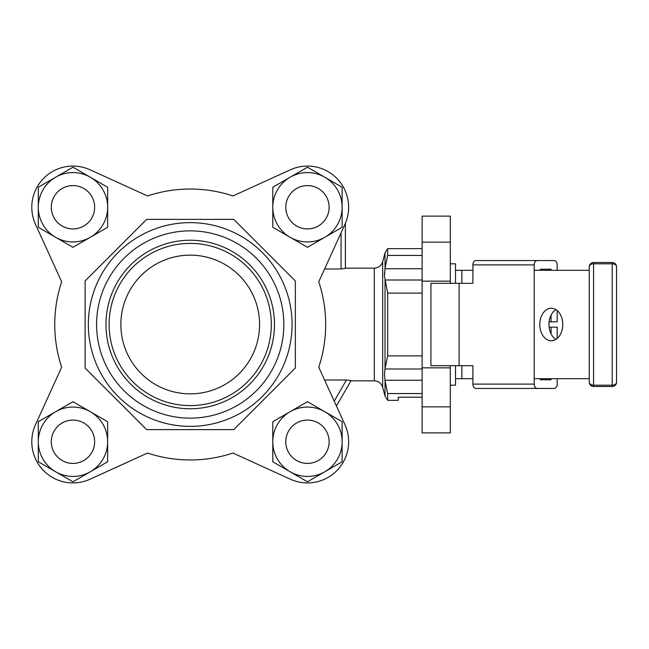 <?xml version="1.0" encoding="UTF-8"?>
<svg xmlns="http://www.w3.org/2000/svg" width="649" height="649" viewBox="0 0 649 649"><rect width="100%" height="100%" fill="white"/><g stroke="black" fill="none" stroke-linecap="round" stroke-linejoin="round"><path stroke-width="0.97" d="M35.5 424.673L61.663 367.229L35.5 424.673A41.179 41.179 0 0 0 90.049 479.222L147.493 453.051A135.463 135.463 0 0 0 232.942 453.051L290.387 479.222A41.179 41.179 0 0 0 344.935 424.673L318.764 367.229A135.463 135.463 0 0 0 318.764 281.771L344.935 224.327A41.179 41.179 0 0 0 290.387 169.778L232.942 195.949A135.463 135.463 0 0 0 147.493 195.949L90.049 169.778A41.179 41.179 0 0 0 35.5 224.327L61.663 281.771L35.5 224.327M345.39 268.41L345.39 223.297L345.39 268.41L341.058 268.994L324.589 268.994M387.68 393.529L385.035 380.801L384.451 374.441L384.962 368.989L387.68 355.895L387.68 293.105L384.451 276.312L385.035 268.199L387.68 255.479M384.597 272.004L384.435 275.46M324.589 380.006L346.42 380.006L351.085 380.59L336.425 405.982L351.085 380.59M422.134 397.196L398.291 397.196L398.291 400.36L387.68 400.36L387.68 393.562L422.134 393.562M422.134 255.438L387.68 255.438L387.68 248.64L422.134 248.64M450.309 281.155L450.309 216.125L422.134 216.125L422.134 281.155L450.309 281.155L450.309 283.321M422.134 406.866L422.134 432.875L450.309 432.875L450.309 367.845L422.134 367.845L422.134 406.866L450.309 406.866M422.134 367.845L422.134 281.155M450.309 365.679L450.309 367.845M344.935 424.673L336.425 405.982M555.877 309.605A16.257 11.495 -90 0 0 548.973 324.5A16.257 11.495 -90 0 0 555.877 339.395M539.781 324.5A16.257 11.495 90 0 1 551.277 308.243A16.257 11.495 90 0 1 562.772 324.5A16.257 11.495 90 0 1 551.277 340.757A16.257 11.495 90 0 1 539.781 324.5M472.902 270.317L455.509 270.317L455.509 283.321M455.509 365.679L455.509 378.683L472.902 378.683M534.2 378.683L589.243 378.683M589.243 270.317L534.2 270.317M537.267 260.557L475.96 260.557A4.332 3.067 90 0 0 473.794 261.831A4.332 3.067 90 0 0 472.902 264.897L472.902 283.321L430.928 283.321L430.928 365.679L472.902 365.679L472.902 384.103A4.332 3.067 90 0 0 473.794 387.169A4.332 3.067 90 0 0 475.96 388.443L537.267 388.443A4.332 3.067 -90 0 1 535.101 387.169A4.332 3.067 -90 0 1 534.2 384.103L534.2 264.897A4.332 3.067 -90 0 1 535.101 261.831A4.332 3.067 -90 0 1 537.267 260.557L554.124 260.557A4.332 3.067 -90 0 1 556.29 261.831A4.332 3.067 -90 0 1 557.191 264.897L557.191 270.317M557.191 378.683L557.191 384.103A4.332 3.067 -90 0 1 556.29 387.169A4.332 3.067 -90 0 1 554.124 388.443L537.267 388.443M540.333 378.683L540.333 379.77L551.058 379.77L551.058 378.683M540.333 379.77L551.058 379.77M551.058 333.837L551.058 327.193L557.191 327.193L557.191 338.437M549.135 327.193L551.058 327.193M557.191 310.563L557.191 321.807L551.058 321.807L551.058 315.163M549.135 321.807L551.058 321.807M551.058 270.317L551.058 269.23L540.333 269.23L551.058 269.23M540.333 269.23L540.333 270.317M459.103 283.321L459.103 365.679M615.276 385.222A4.332 4.332 0 0 0 616.55 382.156L616.55 266.844A4.332 4.332 0 0 0 612.218 262.512L593.575 262.512A4.332 4.332 0 0 0 589.243 266.844L589.243 382.156A4.332 4.332 0 0 0 593.575 386.488L612.218 386.488A4.332 4.332 0 0 0 616.55 382.156A4.332 3.034 180 0 1 612.218 385.19L593.575 385.19L593.575 262.512M455.509 378.683L455.509 385.19L450.309 385.19M450.309 263.81L455.509 263.81L455.509 270.317M190.214 393.854A69.354 69.354 0 0 1 120.86 324.5A69.354 69.354 0 0 1 190.214 255.146A69.354 69.354 0 0 1 259.576 324.5A69.354 69.354 0 0 1 190.214 393.854M190.214 405.593A81.093 81.093 0 0 1 109.121 324.5A81.093 81.093 0 0 1 190.214 243.407A81.093 81.093 0 0 1 271.306 324.5A81.093 81.093 0 0 1 190.214 405.593M190.214 408.756A84.256 84.256 0 0 1 105.965 324.5A84.256 84.256 0 0 1 190.214 240.244A84.256 84.256 0 0 1 274.47 324.5A84.256 84.256 0 0 1 190.214 408.756M190.214 418.134A93.634 93.634 0 0 1 96.587 324.5A93.634 93.634 0 0 1 190.214 230.866A93.634 93.634 0 0 1 283.848 324.5A93.634 93.634 0 0 1 190.214 418.134M233.762 429.622L146.674 429.622L85.1 368.04L85.1 280.96L146.674 219.378L233.762 219.378L295.336 280.96L295.336 368.04L233.762 429.622L146.674 429.622L85.1 368.04L85.1 280.96L146.674 219.378L233.762 219.378L295.336 280.96L295.336 368.04L233.762 429.622M190.214 426.369A101.869 101.869 0 0 0 292.082 324.5A101.869 101.869 0 0 0 190.214 222.631A101.869 101.869 0 0 0 88.345 324.5A101.869 101.869 0 0 0 190.214 426.369M290.387 169.778L232.942 195.949A135.463 135.463 0 0 0 147.493 195.949L90.049 169.778M232.942 453.051L290.387 479.222M90.049 479.222L147.493 453.051M61.663 367.229A135.463 135.463 0 0 1 61.663 281.771M329.124 207.258A21.66 21.66 0 0 1 307.464 228.919A21.66 21.66 0 0 1 285.795 207.258A21.66 21.66 0 0 1 307.464 185.59A21.66 21.66 0 0 1 329.124 207.258A21.677 21.677 0 0 0 307.464 185.582A21.677 21.677 0 0 0 285.787 207.258A21.677 21.677 0 0 0 307.464 228.927A21.677 21.677 0 0 0 329.132 207.258M272.783 227.28L272.783 187.237L307.464 167.215L342.137 187.237L342.137 207.258A34.681 34.681 0 0 0 290.119 177.226A34.681 34.681 0 0 0 290.119 237.291L272.783 227.28M307.464 247.301L290.119 237.291A34.681 34.681 0 0 0 324.8 237.291L307.464 247.301M342.137 227.28L324.8 237.291A34.681 34.681 0 0 0 342.137 207.258L342.137 227.28M329.124 441.742A21.66 21.66 0 0 1 307.464 463.41A21.66 21.66 0 0 1 285.795 441.742A21.66 21.66 0 0 1 307.464 420.081A21.66 21.66 0 0 1 329.124 441.742A21.677 21.677 0 0 0 307.464 420.073A21.677 21.677 0 0 0 285.787 441.742A21.677 21.677 0 0 0 307.464 463.418A21.677 21.677 0 0 0 329.132 441.742M272.783 461.764L272.783 421.72L307.464 401.699L342.137 421.72L342.137 441.742A34.681 34.681 0 0 0 290.119 411.709A34.681 34.681 0 0 0 290.119 471.774L272.783 461.764M307.464 481.785L290.119 471.774A34.681 34.681 0 0 0 324.8 471.774L307.464 481.785M342.137 461.764L324.8 471.774A34.681 34.681 0 0 0 342.137 441.742L342.137 461.764M94.64 207.258A21.66 21.66 0 0 1 72.972 228.919A21.66 21.66 0 0 1 51.312 207.258A21.66 21.66 0 0 1 72.972 185.59A21.66 21.66 0 0 1 94.64 207.258A21.677 21.677 0 0 0 72.972 185.582A21.677 21.677 0 0 0 51.295 207.258A21.677 21.677 0 0 0 72.972 228.927A21.677 21.677 0 0 0 94.649 207.258M38.291 227.28L38.291 187.237L72.972 167.215L107.653 187.237L107.653 207.258A34.681 34.681 0 0 0 55.636 177.226A34.681 34.681 0 0 0 55.636 237.291L38.291 227.28M72.972 247.301L55.636 237.291A34.681 34.681 0 0 0 90.316 237.291L72.972 247.301M107.653 227.28L90.316 237.291A34.681 34.681 0 0 0 107.653 207.258L107.653 227.28M94.64 441.742A21.66 21.66 0 0 1 72.972 463.41A21.66 21.66 0 0 1 51.312 441.742A21.66 21.66 0 0 1 72.972 420.081A21.66 21.66 0 0 1 94.64 441.742A21.677 21.677 0 0 0 72.972 420.073A21.677 21.677 0 0 0 51.295 441.742A21.677 21.677 0 0 0 72.972 463.418A21.677 21.677 0 0 0 94.649 441.742M38.291 461.764L38.291 421.72L72.972 401.699L107.653 421.72L107.653 441.742A34.681 34.681 0 0 0 55.636 411.709A34.681 34.681 0 0 0 55.636 471.774L38.291 461.764M72.972 481.785L55.636 471.774A34.681 34.681 0 0 0 90.316 471.774L72.972 481.785M107.653 461.764L90.316 471.774A34.681 34.681 0 0 0 107.653 441.742L107.653 461.764M350.939 380.849L374.295 380.849C378.537 381.109 381.328 383.251 382.675 387.283L382.675 261.717L385.035 252.899L385.035 268.199M374.295 380.849L374.295 268.151C378.537 267.891 381.328 265.749 382.675 261.717M385.035 280.263L385.035 368.737M422.134 293.105L387.68 293.105M341.058 232.845L341.058 268.994M346.42 380.006L334.219 401.139M422.134 380.241L384.962 380.241M422.134 368.989L384.962 368.989M422.134 355.895L387.68 355.895M422.134 268.759L384.962 268.759M422.134 280.011L384.962 280.011M385.035 380.801L385.035 396.101L382.675 387.283M422.134 242.134L450.309 242.134M461.861 378.683L461.861 365.679M461.861 283.321L461.861 270.317M472.902 264.897L534.2 264.897M534.2 384.103L472.902 384.103M590.509 263.778A4.332 4.332 0 0 0 589.243 266.844A4.332 3.034 0 0 1 593.575 263.81L612.218 263.81L612.218 386.488M612.218 262.512L612.218 263.81A4.332 3.034 0 0 1 616.55 266.844A4.332 4.332 0 0 0 615.276 263.778M593.575 386.488L593.575 385.19A4.332 3.034 180 0 1 589.243 382.156A4.332 4.332 0 0 0 590.509 385.222M345.39 268.151L374.295 268.151M387.68 400.36L385.035 396.101M385.035 252.899L387.68 248.64"/></g></svg>

